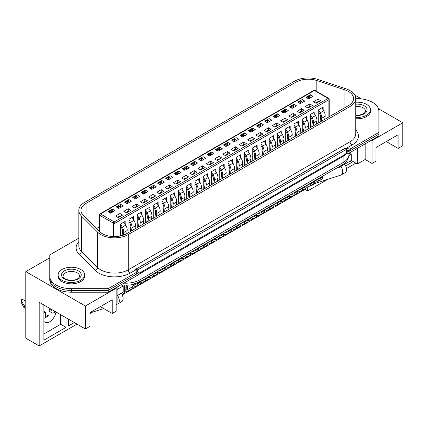 <?xml version="1.0" encoding="UTF-8"?>
<svg xmlns="http://www.w3.org/2000/svg" width="424" height="424" viewBox="0 0 424 424"><rect width="100%" height="100%" fill="white"/><g stroke="black" fill="none" stroke-linecap="round" stroke-linejoin="round"><path stroke-width="0.64" d="M49.756 256.7L49.756 277.964A21.608 12.476 0 0 0 71.359 290.44L108.194 290.44L139.157 272.563L136.507 271.031M346.366 153.361L347.892 153.817L347.892 152.052L346.366 151.167L346.366 153.361L343.504 155.322L139.157 273.22M347.892 152.052L378.86 134.175L378.86 135.94L347.892 153.817M78.822 238.315A1.081 0.625 0 0 0 78.249 238.484L49.756 254.935L49.756 279.729A21.608 12.476 0 0 0 71.359 292.205L108.194 292.205L139.157 274.328L139.157 272.563M49.756 277.964A21.608 12.476 0 0 0 71.359 290.44L108.194 290.44L108.194 292.205M346.366 149.402L344.839 148.522L136.104 269.033L137.63 269.918L346.366 149.402L346.366 151.167M137.63 269.918L137.63 271.683M136.104 269.033L136.104 270.533M43.863 321.191A9.185 5.3 120 0 0 44.997 322.304A9.185 5.3 120 0 0 49.592 321.848A9.185 5.3 120 0 0 55.984 311.979M371.482 140.196L372.055 140.529L372.055 163.463L365.175 159.493L357.347 164.014L351.236 160.484L340.923 166.441A6.694 3.864 -120 0 1 341.357 174.858A6.694 3.864 -120 0 1 340.923 175.054L313.262 184.037M307.692 186.809L307.692 190.917L327.779 179.32M346.477 168.524L355.821 163.134M351.904 160.871L351.904 162.307L345.677 165.901M315.551 183.295L311.513 185.627L311.513 185.044M372.055 140.529L402.8 122.775L378.447 108.714M361.46 98.909L354.75 95.034M386.28 141.574L398.12 148.411L402.8 145.713L402.8 122.775M49.756 257.803L25.811 271.625L25.811 338.225L39.183 345.942L39.183 302.28L85.399 328.96L90.079 326.257L90.079 312.589L112.228 299.8L112.228 313.469L116.144 311.211L116.144 288.278L115.572 287.944M398.12 148.411L398.12 134.742L375.966 147.531L375.966 161.205L372.055 163.463M365.175 159.493L365.175 143.837M357.347 164.014L357.347 148.358M351.236 160.484L351.236 154.309L349.138 153.096L349.132 154.145C348.544 159.286 346.17 162.901 342.004 165A5.401 3.116 -120 0 0 343.122 162.524L343.122 156.35L140.111 273.554A20.527 11.851 180 0 1 139.157 274.074M349.031 155.582L351.236 154.309M340.923 166.441L339.014 167.544L339.014 166.722M338.304 167.13L339.014 167.544M122.038 285.283L123.209 285.962L123.209 292.136L117.098 295.661M117.098 289.486L123.209 285.962M116.144 303.271L117.098 302.72L117.098 287.064M85.399 328.96L85.399 306.027L116.144 288.278M25.811 271.625L85.399 306.027M122.234 294.903L305.02 189.374L307.692 190.917M90.079 313.469L92.109 312.297M39.183 345.942L76.993 324.111M121.301 293.238A6.694 3.864 60 0 1 121.736 301.66L117.914 303.865A6.694 3.864 -120 0 1 117.48 304.056L116.144 304.49M103.684 308.534L90.079 312.954M112.228 313.469L100.387 306.632M74.322 322.569L68.593 325.876L68.593 319.256M66.011 317.772L66.011 327.365L43.863 340.154L43.863 304.978M43.863 333.98L60.669 324.275L66.011 327.365M60.669 324.275L60.669 314.682M349.996 161.205L351.904 162.307M68.593 319.701L68.974 319.479M117.914 303.865A6.694 3.864 -120 0 0 117.48 295.443M344.744 164.236A6.694 3.864 60 0 1 345.178 172.653L341.357 174.858M305.02 188.797L305.02 189.374M50.228 308.656A3.509 2.025 120 0 0 49.014 311.815L49.014 314.682A2.703 1.558 -120 0 1 48.458 315.917L44.827 318.016A2.703 1.558 60 0 1 43.863 318.058M49.073 311.184L52.073 312.917A2.703 1.558 60 0 0 53.424 313.055L55.634 311.778M53.98 310.824L53.98 311.815A2.703 1.558 60 0 1 53.424 313.055M49.746 309.372L52.073 310.713L52.073 309.721M45.389 312.806L43.863 311.926A2.162 1.246 -60 0 1 44.939 311.82A2.162 1.246 -60 0 1 45.389 312.806L45.389 316.776A2.703 1.558 60 0 1 44.827 318.016M21.248 302.153A1.081 0.625 0 0 0 21.2 302.333A1.081 0.625 0 0 0 21.248 302.513L23.919 307.586A1.081 0.625 0 0 0 24.661 308.004L25.811 308.195M25.811 301.289L23.044 299.689A1.081 0.625 0 0 0 21.868 299.551A1.081 0.625 0 0 0 21.2 300.128A1.081 0.625 0 0 0 21.248 300.309L23.919 305.381A1.081 0.625 0 0 0 24.661 305.799L25.811 305.99M355.731 117.411A13.234 7.643 0 0 0 370.486 109.821A13.234 7.643 0 0 0 366.612 104.421A13.234 7.643 0 0 0 355.731 102.232M355.731 118.736A13.234 7.643 0 0 0 370.486 111.146L370.486 109.821M62.005 280.28A13.234 7.643 0 0 0 76.426 281.939A13.234 7.643 0 0 0 84.593 274.879A13.234 7.643 0 0 0 80.719 269.478A13.234 7.643 0 0 0 66.298 267.82A13.234 7.643 0 0 0 58.125 274.879A13.234 7.643 0 0 0 62.005 280.28M58.125 274.879L58.125 276.204A13.234 7.643 0 0 0 62.005 281.605A13.234 7.643 0 0 0 76.426 283.259A13.234 7.643 0 0 0 84.593 276.204L84.593 274.879M110.606 213.187L107.935 211.645L112.365 209.085L115.037 210.633L110.606 213.187M111.984 211.157L112.365 209.085M118.248 217.597L115.572 216.054L120.003 213.495L122.674 215.042L118.248 217.597M120.729 235.914L120.729 223.973L125.16 221.413L125.16 224.243M120.003 213.495L120.003 215.922M118.858 208.428L116.181 206.88L120.612 204.326L123.289 205.868L118.858 208.428M120.236 206.393L120.612 204.326M126.495 212.837L123.824 211.29L128.255 208.735L130.926 210.278L126.495 212.837M128.981 232.352L128.981 219.208L133.412 216.648L133.412 219.478M128.255 208.735L128.255 211.163M127.105 203.663L124.433 202.121L128.864 199.561L131.535 201.103L127.105 203.663M128.483 201.628L128.864 199.561M134.747 208.073L132.071 206.53L136.502 203.971L139.178 205.513L134.747 208.073M137.228 227.587L137.228 214.443L141.658 211.889L141.658 214.719M136.502 203.971L136.502 206.398M135.357 198.898L132.685 197.356L137.116 194.796L139.787 196.339L135.357 198.898M136.735 196.869L137.116 194.796M142.994 203.308L140.323 201.766L144.754 199.206L147.425 200.753L142.994 203.308M145.48 222.823L145.48 209.684L149.911 207.124L149.911 209.954M144.754 199.206L144.754 201.633M143.609 194.134L140.932 192.591L145.363 190.032L148.04 191.579L143.609 194.134M144.987 192.104L145.363 190.032M151.246 198.549L148.575 197.001L153.006 194.446L155.677 195.989L151.246 198.549M153.727 218.063L153.727 204.919L158.157 202.359L158.157 205.19M153.006 194.446L153.006 196.869M151.856 189.374L149.184 187.827L153.615 185.272L156.286 186.814L151.856 189.374M153.234 187.339L153.615 185.272M159.498 193.784L156.822 192.242L161.252 189.682L163.929 191.224L159.498 193.784M161.979 213.299L161.979 200.154L166.409 197.6L166.409 200.425M161.252 189.682L161.252 192.109M160.108 184.61L157.437 183.067L161.867 180.507L164.538 182.05L160.108 184.61M161.486 182.574L161.867 180.507M167.745 189.019L165.074 187.477L169.505 184.917L172.176 186.459L167.745 189.019M170.231 208.534L170.231 195.395L174.662 192.835L174.662 195.665M169.505 184.917L169.505 187.344M168.36 179.845L165.683 178.303L170.114 175.743L172.791 177.29L168.36 179.845M169.733 177.815L170.114 175.743M175.997 184.255L173.321 182.712L177.751 180.152L180.428 181.7L175.997 184.255M178.478 203.774L178.478 190.63L182.908 188.071L182.908 190.901M177.751 180.152L177.751 182.58M176.607 175.086L173.935 173.538L178.366 170.983L181.037 172.526L176.607 175.086M177.985 173.05L178.366 170.983M184.249 179.495L181.573 177.948L186.004 175.393L188.68 176.935L184.249 179.495M186.73 199.01L186.73 185.866L191.16 183.306L191.16 186.136M186.004 175.393L186.004 177.82M184.859 170.321L182.182 168.779L186.613 166.219L189.29 167.761L184.859 170.321M186.237 168.286L186.613 166.219M192.496 174.73L189.825 173.188L194.256 170.628L196.927 172.171L192.496 174.73M194.982 194.245L194.982 181.101L199.413 178.546L199.413 181.377M194.256 170.628L194.256 173.056M193.111 165.556L190.434 164.014L194.865 161.454L197.542 162.996L193.111 165.556M194.483 163.526L194.865 161.454M200.748 169.966L198.072 168.423L202.502 165.864L205.179 167.411L200.748 169.966M203.228 189.48L203.228 176.342L207.659 173.782L207.659 176.612M202.502 165.864L202.502 168.291M201.358 160.791L198.686 159.249L203.117 156.689L205.788 158.237L201.358 160.791M202.736 158.762L203.117 156.689M209 165.206L206.324 163.659L210.755 161.104L213.426 162.646L209 165.206M211.481 184.721L211.481 171.577L215.911 169.017L215.911 171.847M210.755 161.104L210.755 163.526M209.61 156.032L206.933 154.484L211.364 151.93L214.041 153.472L209.61 156.032M210.988 153.997L211.364 151.93M217.247 160.442L214.576 158.899L219.007 156.339L221.678 157.882L217.247 160.442M219.733 179.956L219.733 166.812L224.163 164.258L224.163 167.083M219.007 156.339L219.007 158.767M217.857 151.267L215.185 149.725L219.616 147.165L222.287 148.707L217.857 151.267M219.234 149.232L219.616 147.165M225.499 155.677L222.823 154.135L227.253 151.575L229.93 153.117L225.499 155.677M227.98 175.192L227.98 162.053L232.41 159.493L232.41 162.323M227.253 151.575L227.253 154.002M226.109 146.503L223.437 144.96L227.868 142.4L230.539 143.948L226.109 146.503M227.487 144.473L227.868 142.4M233.746 150.912L231.075 149.37L235.506 146.81L238.177 148.358L233.746 150.912M236.232 170.432L236.232 157.288L240.662 154.728L240.662 157.558M235.506 146.81L235.506 149.237M234.361 141.743L231.684 140.196L236.115 137.641L238.792 139.183L234.361 141.743M235.733 139.708L236.115 137.641M241.998 146.153L239.327 144.605L243.758 142.051L246.429 143.593L241.998 146.153M244.478 165.667L244.478 152.523L248.909 149.964L248.909 152.794M243.758 142.051L243.758 144.478M242.608 136.978L239.936 135.436L244.367 132.876L247.038 134.419L242.608 136.978M243.986 134.943L244.367 132.876M250.25 141.388L247.574 139.846L252.004 137.286L254.681 138.828L250.25 141.388M252.731 160.903L252.731 147.759L257.161 145.204L257.161 148.034M252.004 137.286L252.004 139.713M250.86 132.214L248.188 130.672L252.614 128.112L255.29 129.654L250.86 132.214M252.238 130.184L252.614 128.112M258.497 136.623L255.826 135.081L260.257 132.521L262.928 134.069L258.497 136.623M260.983 156.138L260.983 142.999L265.413 140.439L265.413 143.27M260.257 132.521L260.257 134.949M259.112 127.449L256.435 125.907L260.866 123.347L263.543 124.895L259.112 127.449M260.484 125.419L260.866 123.347M266.749 131.859L264.072 130.316L268.503 127.762L271.18 129.304L266.749 131.859M269.229 151.379L269.229 138.235L273.66 135.675L273.66 138.505M268.503 127.762L268.503 130.184M267.358 122.69L264.687 121.142L269.118 118.588L271.789 120.13L267.358 122.69M268.737 120.655L269.118 118.588M275.001 127.099L272.325 125.557L276.755 122.997L279.432 124.539L275.001 127.099M277.481 146.614L277.481 133.47L281.912 130.915L281.912 133.74M276.755 122.997L276.755 125.425M275.611 117.925L272.934 116.383L277.365 113.823L280.041 115.365L275.611 117.925M276.989 115.89L277.365 113.823M283.248 122.335L280.577 120.792L285.007 118.232L287.679 119.775L283.248 122.335M285.734 141.849L285.734 128.71L290.164 126.151L290.164 128.981M285.007 118.232L285.007 120.66M283.863 113.16L281.186 111.618L285.617 109.058L288.288 110.606L283.863 113.16M285.235 111.13L285.617 109.058M291.5 117.57L288.824 116.028L293.254 113.468L295.931 115.015L291.5 117.57M293.98 137.09L293.98 123.946L298.411 121.386L298.411 124.216M293.254 113.468L293.254 115.895M292.11 108.396L289.438 106.853L293.869 104.299L296.54 105.841L292.11 108.396M293.488 106.366L293.869 104.299M299.747 112.811L297.076 111.263L301.506 108.708L304.178 110.251L299.747 112.811M302.233 132.325L302.233 119.181L306.663 116.621L306.663 119.451M301.506 108.708L301.506 111.136M300.362 103.636L297.685 102.094L302.116 99.534L304.792 101.076L300.362 103.636M301.74 101.601L302.116 99.534M307.999 108.046L305.328 106.504L309.759 103.944L312.43 105.486L307.999 108.046M310.485 127.56L310.485 114.416L314.915 111.862L314.915 114.692M309.759 103.944L309.759 106.371M308.608 98.872L305.937 97.329L310.368 94.769L313.039 96.312L308.608 98.872M309.986 96.842L310.368 94.769M316.251 103.281L313.575 101.739L318.005 99.179L320.682 100.727L316.251 103.281M318.731 122.796L318.731 109.657L323.162 107.097L323.162 109.927M318.005 99.179L318.005 101.606M99.407 226.824L96.449 228.531M307.008 97.944L307.061 97.758A0.811 0.466 -60 0 1 307.596 97.011L308.746 97.674A0.811 0.466 120 0 0 308.206 98.421L308.158 98.612M309.456 96.534L310.368 96.004M298.756 102.709L298.809 102.523A0.811 0.466 -60 0 1 299.349 101.776L300.494 102.438A0.811 0.466 120 0 0 299.954 103.186L299.906 103.371M301.204 101.294L302.116 100.769M292.958 106.058L293.869 105.534M282.257 112.233L282.31 112.047A0.811 0.466 -60 0 1 282.85 111.3L283.995 111.963A0.811 0.466 120 0 0 283.455 112.71L283.407 112.901M284.705 110.823L285.617 110.293M274.005 116.998L274.058 116.812A0.811 0.466 -60 0 1 274.598 116.065L275.743 116.727A0.811 0.466 120 0 0 275.208 117.475L275.155 117.66M276.453 115.582L277.365 115.058M265.758 121.762L265.811 121.577A0.811 0.466 -60 0 1 266.346 120.829L267.491 121.492A0.811 0.466 120 0 0 266.956 122.234L266.903 122.425M268.207 120.347L269.118 119.822M261.104 126.299L260.887 125.737A0.811 0.466 120 0 0 260.755 125.573L259.61 124.91A0.811 0.466 -60 0 0 259.207 124.953L258.099 125.594A0.811 0.466 -60 0 0 257.559 126.336L257.511 126.522M259.954 125.112L260.866 124.582M249.254 131.286L249.307 131.101A0.811 0.466 -60 0 1 249.847 130.353L250.992 131.016A0.811 0.466 120 0 0 250.457 131.763L250.404 131.954M251.702 129.877L252.614 129.347M241.007 136.051L241.06 135.866A0.811 0.466 -60 0 1 241.595 135.118L242.745 135.781A0.811 0.466 120 0 0 242.205 136.528L242.152 136.714M243.456 134.636L244.367 134.111M232.755 140.816L232.808 140.63A0.811 0.466 -60 0 1 233.348 139.883L234.493 140.545A0.811 0.466 120 0 0 233.953 141.287L233.905 141.478M235.203 139.401L236.115 138.876M226.951 144.165L227.868 143.635M216.256 150.34L216.309 150.154A0.811 0.466 -60 0 1 216.844 149.407L217.994 150.07A0.811 0.466 120 0 0 217.454 150.817L217.406 151.002M218.704 148.925L219.616 148.4M208.004 155.105L208.057 154.919A0.811 0.466 -60 0 1 208.597 154.172L209.742 154.834A0.811 0.466 120 0 0 209.202 155.576L209.154 155.767M210.452 153.689L211.364 153.165M199.752 159.869L199.81 159.678A0.811 0.466 -60 0 1 200.345 158.936L201.49 159.594A0.811 0.466 120 0 0 200.955 160.341L200.902 160.532M202.206 158.454L203.117 157.924M193.953 163.219L194.865 162.689M183.253 169.393L183.306 169.208A0.811 0.466 -60 0 1 183.846 168.461L184.991 169.123A0.811 0.466 120 0 0 184.456 169.87L184.403 170.056M185.701 167.978L186.613 167.453M175.006 174.158L175.059 173.972A0.811 0.466 -60 0 1 175.594 173.225L176.739 173.888A0.811 0.466 120 0 0 176.204 174.63L176.151 174.821M177.455 172.743L178.366 172.218M166.754 178.917L166.807 178.732A0.811 0.466 -60 0 1 167.347 177.985L168.492 178.647A0.811 0.466 120 0 0 167.952 179.394L167.904 179.585M169.203 177.508L170.114 176.978M160.95 182.267L161.867 181.742M150.255 188.447L150.308 188.261A0.811 0.466 -60 0 1 150.843 187.514L151.993 188.177A0.811 0.466 120 0 0 151.453 188.924L151.405 189.109M152.704 187.032L153.615 186.507M142.003 193.212L142.056 193.021A0.811 0.466 -60 0 1 142.597 192.279L143.741 192.936A0.811 0.466 120 0 0 143.201 193.683L143.153 193.874M144.452 191.796L145.363 191.266M133.751 197.971L133.809 197.785A0.811 0.466 -60 0 1 134.344 197.038L135.489 197.701A0.811 0.466 120 0 0 134.954 198.448L134.901 198.639M136.199 196.561L137.116 196.031M125.504 202.736L125.557 202.55A0.811 0.466 -60 0 1 126.092 201.803L127.242 202.465A0.811 0.466 120 0 0 126.702 203.213L126.654 203.398M127.953 201.321L128.864 200.796M117.252 207.5L117.305 207.315A0.811 0.466 -60 0 1 117.846 206.568L118.99 207.23A0.811 0.466 120 0 0 118.45 207.972L118.402 208.163M119.701 206.085L120.612 205.561M109.005 212.26L109.058 212.074A0.811 0.466 -60 0 1 109.593 211.327L110.738 211.989A0.811 0.466 120 0 0 110.203 212.737L110.15 212.928M111.454 210.85L112.365 210.32M348.507 105.608A17.283 9.98 0 0 0 353.568 98.553A17.283 9.98 0 0 0 348.507 91.494A17.283 9.98 0 0 0 344.924 89.909L316.834 80.544A17.283 9.98 0 0 0 295.973 82.134L86.046 203.334A17.283 9.98 0 0 0 80.979 210.389A17.283 9.98 0 0 0 83.295 215.381L99.513 231.594A17.283 9.98 0 0 0 126.707 233.661L348.507 105.608M350.033 90.614A19.446 11.225 0 0 0 346.005 88.828L317.915 79.468A19.446 11.225 0 0 0 294.442 81.249L84.514 202.449A19.446 11.225 0 0 0 78.822 210.389A19.446 11.225 0 0 0 81.424 216.002L97.642 232.22A19.446 11.225 0 0 0 128.233 234.546L350.033 106.493A19.446 11.225 0 0 0 355.731 98.553A19.446 11.225 0 0 0 350.033 90.614M97.642 232.22L97.642 267.502A19.446 11.225 0 0 0 128.233 269.828L350.033 141.775A2.703 1.558 -120 0 0 351.941 145.082L346.445 148.257L349.143 148.983A1.081 0.625 0 0 0 350.367 148.861L378.86 132.41L378.86 111.146A21.608 12.476 0 0 0 372.532 102.322A21.608 12.476 0 0 0 357.252 98.67L355.731 98.67M49.756 276.204A21.608 12.476 0 0 0 71.359 288.675L108.194 288.675L108.194 290.44L136.687 273.989A1.081 0.625 0 0 0 137.005 273.549L137.005 271.784A1.081 0.625 0 0 0 136.904 271.519L135.643 269.961L130.142 273.136A22.149 12.784 180 0 1 95.305 270.491L79.087 254.273A22.149 12.784 180 0 1 78.822 241.76M346.35 149.995L349.143 150.748A1.081 0.625 0 0 0 350.367 150.626L378.86 134.175L378.86 132.41M346.445 148.257L345.125 148.252L135.812 269.102L135.643 269.961M135.5 269.606L135.601 269.903M108.194 288.675L136.687 272.224A1.081 0.625 0 0 0 137.005 271.784M318.7 101.866L318.276 101.628A0.811 0.466 -60 0 0 317.873 101.665L316.765 102.306L317.353 102.645M319.982 122.075L320.571 117.411A4.86 2.809 -120 0 0 319.495 113.335L318.731 112.079M316.177 103.239L316.224 103.053A0.811 0.466 -60 0 1 316.765 102.306M318.731 110.282L320.274 112.811A6.482 3.742 60 0 1 321.71 118.243L321.323 121.301M324.757 119.319L325.144 116.261A6.482 3.742 -120 0 0 323.708 110.828L321.89 107.834M318.848 178.366L318.848 179.167A4.86 2.809 60 0 1 317.841 181.393A4.86 2.809 60 0 1 317.528 181.536L314.327 182.574M317.841 181.393L321.657 179.188A4.86 2.809 -120 0 0 322.664 176.962L322.664 176.161M314.656 180.788L316.818 180.083A3.244 1.871 -120 0 0 317.03 179.988A3.244 1.871 -120 0 0 317.645 179.061M310.606 97.721L310.389 97.16A0.811 0.466 120 0 0 310.257 96.995A0.811 0.466 120 0 0 309.854 97.032L308.746 97.674M310.257 96.995L309.112 96.333A0.811 0.466 -60 0 0 308.704 96.375L307.596 97.011M302.354 102.481L302.142 101.924A0.811 0.466 120 0 0 302.005 101.76A0.811 0.466 120 0 0 301.602 101.797L300.494 102.438M302.005 101.76L300.86 101.098A0.811 0.466 -60 0 0 300.457 101.135L299.349 101.776M294.108 107.246L293.89 106.684A0.811 0.466 120 0 0 293.758 106.519A0.811 0.466 120 0 0 293.35 106.562L292.242 107.203A0.811 0.466 120 0 0 291.707 107.945L291.654 108.136M293.758 106.519L292.613 105.862A0.811 0.466 -60 0 0 292.205 105.899L291.097 106.541L292.242 107.203M290.509 107.473L290.562 107.288A0.811 0.466 -60 0 1 291.097 106.541M285.856 112.01L285.638 111.448A0.811 0.466 120 0 0 285.506 111.284A0.811 0.466 120 0 0 285.103 111.327L283.995 111.963M285.506 111.284L284.361 110.622A0.811 0.466 -60 0 0 283.958 110.664L282.85 111.3M277.603 116.775L277.391 116.213A0.811 0.466 120 0 0 277.259 116.049A0.811 0.466 120 0 0 276.851 116.086L275.743 116.727M277.259 116.049L276.109 115.386A0.811 0.466 -60 0 0 275.706 115.429L274.598 116.065M269.357 121.534L269.139 120.978A0.811 0.466 120 0 0 269.007 120.808A0.811 0.466 120 0 0 268.599 120.851L267.491 121.492M269.007 120.808L267.862 120.151A0.811 0.466 -60 0 0 267.454 120.188L266.346 120.829M260.755 125.573A0.811 0.466 120 0 0 260.352 125.615L259.244 126.251A0.811 0.466 120 0 0 258.704 126.999L258.656 127.189M310.447 106.631L310.029 106.387A0.811 0.466 -60 0 0 309.621 106.429L308.513 107.071L309.101 107.41M311.73 126.84L312.324 122.17A4.86 2.809 -120 0 0 311.248 118.1L310.485 116.844M307.925 108.003L307.978 107.813A0.811 0.466 -60 0 1 308.513 107.071M310.485 115.042L312.022 117.575A6.482 3.742 60 0 1 313.458 123.008L313.071 126.066M316.511 124.084L316.898 121.02A6.482 3.742 -120 0 0 315.461 115.588L313.638 112.599M310.596 183.131L310.596 183.931A4.86 2.809 60 0 1 309.589 186.157A4.86 2.809 60 0 1 309.276 186.295L306.075 187.334M309.589 186.157L313.41 183.952A4.86 2.809 -120 0 0 314.417 181.726L314.417 180.926M306.404 185.548L308.571 184.848A3.244 1.871 -120 0 0 308.778 184.753A3.244 1.871 -120 0 0 309.393 183.825M302.201 111.395L301.777 111.152A0.811 0.466 -60 0 0 301.374 111.194L300.266 111.83L300.855 112.169M303.483 131.604L304.072 126.935A4.86 2.809 -120 0 0 302.996 122.859L302.233 121.609M299.678 112.768L299.726 112.577A0.811 0.466 -60 0 1 300.266 111.83M302.233 119.807L303.775 122.335A6.482 3.742 60 0 1 305.206 127.772L304.819 130.831M308.259 128.843L308.646 125.785A6.482 3.742 -120 0 0 307.209 120.352L305.386 117.358M302.349 187.89L302.349 188.696A4.86 2.809 60 0 1 301.342 190.922A4.86 2.809 60 0 1 301.024 191.06L297.828 192.099M301.342 190.922L305.158 188.717A4.86 2.809 -120 0 0 306.165 186.491L306.165 185.686M298.151 190.312L300.319 189.608A3.244 1.871 -120 0 0 300.531 189.517A3.244 1.871 -120 0 0 301.146 188.585M293.949 116.16L293.53 115.916A0.811 0.466 -60 0 0 293.122 115.953L292.014 116.595L292.602 116.934M295.231 136.364L295.82 131.7A4.86 2.809 -120 0 0 294.744 127.624L293.98 126.368M291.426 117.528L291.479 117.342A0.811 0.466 -60 0 1 292.014 116.595M293.98 124.571L295.523 127.099A6.482 3.742 60 0 1 296.959 132.532L296.572 135.595M300.007 133.608L300.393 130.55A6.482 3.742 -120 0 0 298.962 125.117L297.139 122.123M294.097 192.655L294.097 193.455A4.86 2.809 60 0 1 293.09 195.681A4.86 2.809 60 0 1 292.777 195.824L289.576 196.863M293.09 195.681L296.911 193.477A4.86 2.809 -120 0 0 297.918 191.251L297.918 190.45M289.905 195.077L292.072 194.372A3.244 1.871 -120 0 0 292.279 194.282A3.244 1.871 -120 0 0 292.894 193.349M285.697 120.92L285.278 120.681A0.811 0.466 -60 0 0 284.87 120.718L283.767 121.359L284.35 121.699M286.984 141.128L287.573 136.464A4.86 2.809 -120 0 0 286.497 132.389L285.734 131.133M283.174 122.292L283.227 122.107A0.811 0.466 -60 0 1 283.767 121.359M285.734 129.336L287.271 131.864A6.482 3.742 60 0 1 288.707 137.297L288.32 140.355M291.76 138.372L292.147 135.314A6.482 3.742 -120 0 0 290.71 129.877L288.887 126.887M285.845 197.42L285.845 198.22A4.86 2.809 60 0 1 284.838 200.446A4.86 2.809 60 0 1 284.525 200.584L281.329 201.623M284.838 200.446L288.659 198.241A4.86 2.809 -120 0 0 289.666 196.015L289.666 195.215M281.653 199.842L283.82 199.137A3.244 1.871 -120 0 0 284.027 199.042A3.244 1.871 -120 0 0 284.642 198.114M277.45 125.684L277.026 125.44A0.811 0.466 -60 0 0 276.623 125.483L275.515 126.119L276.104 126.463M278.732 145.893L279.321 141.224A4.86 2.809 -120 0 0 278.245 137.153L277.481 135.897M274.927 127.057L274.975 126.866A0.811 0.466 -60 0 1 275.515 126.119M277.481 134.095L279.024 136.629A6.482 3.742 60 0 1 280.455 142.061L280.068 145.119M283.508 143.137L283.894 140.074A6.482 3.742 -120 0 0 282.458 134.641L280.635 131.647M277.598 202.184L277.598 202.985A4.86 2.809 60 0 1 276.591 205.211A4.86 2.809 60 0 1 276.273 205.349L273.077 206.387M276.591 205.211L280.407 203.006A4.86 2.809 -120 0 0 281.414 200.78L281.414 199.974M273.401 204.601L275.568 203.902A3.244 1.871 -120 0 0 275.78 203.806A3.244 1.871 -120 0 0 276.395 202.879M269.198 130.449L268.779 130.205A0.811 0.466 -60 0 0 268.371 130.248L267.263 130.883L267.851 131.223M270.48 150.658L271.074 145.988A4.86 2.809 -120 0 0 269.998 141.913L269.229 140.662M266.675 131.822L266.728 131.631A0.811 0.466 -60 0 1 267.263 130.883M269.229 138.86L270.772 141.388A6.482 3.742 60 0 1 272.208 146.821L271.821 149.884M275.256 147.897L275.642 144.838A6.482 3.742 -120 0 0 274.211 139.406L272.388 136.411M269.346 206.944L269.346 207.749A4.86 2.809 60 0 1 268.339 209.97A4.86 2.809 60 0 1 268.026 210.113L264.825 211.152M268.339 209.97L272.16 207.765A4.86 2.809 -120 0 0 273.167 205.539L273.167 204.739M265.154 209.366L267.321 208.661A3.244 1.871 -120 0 0 267.528 208.571A3.244 1.871 -120 0 0 268.143 207.638M252.858 131.064L252.64 130.502A0.811 0.466 120 0 0 252.508 130.338A0.811 0.466 120 0 0 252.1 130.375L250.992 131.016M252.508 130.338L251.358 129.675A0.811 0.466 -60 0 0 250.955 129.718L249.847 130.353M244.606 135.823L244.388 135.267A0.811 0.466 120 0 0 244.256 135.102A0.811 0.466 120 0 0 243.853 135.139L242.745 135.781M244.256 135.102L243.111 134.44A0.811 0.466 -60 0 0 242.703 134.477L241.595 135.118M236.353 140.588L236.142 140.026A0.811 0.466 120 0 0 236.004 139.862A0.811 0.466 120 0 0 235.601 139.904L234.493 140.545M236.004 139.862L234.859 139.204A0.811 0.466 -60 0 0 234.456 139.242L233.348 139.883M228.107 145.353L227.889 144.791A0.811 0.466 120 0 0 227.757 144.626A0.811 0.466 120 0 0 227.349 144.669L226.241 145.305A0.811 0.466 120 0 0 225.706 146.052L225.653 146.243M227.757 144.626L226.612 143.964A0.811 0.466 -60 0 0 226.204 144.006L225.096 144.642L226.241 145.305M224.508 145.58L224.561 145.39A0.811 0.466 -60 0 1 225.096 144.642M219.855 150.117L219.637 149.555A0.811 0.466 120 0 0 219.505 149.391A0.811 0.466 120 0 0 219.102 149.428L217.994 150.07M219.505 149.391L218.36 148.729A0.811 0.466 -60 0 0 217.952 148.771L216.844 149.407M211.603 154.877L211.391 154.32A0.811 0.466 120 0 0 211.253 154.151A0.811 0.466 120 0 0 210.85 154.193L209.742 154.834M211.253 154.151L210.108 153.493A0.811 0.466 -60 0 0 209.705 153.53L208.597 154.172M203.356 159.641L203.138 159.079A0.811 0.466 120 0 0 203.006 158.915A0.811 0.466 120 0 0 202.598 158.958L201.49 159.594M203.006 158.915L201.861 158.253A0.811 0.466 -60 0 0 201.453 158.295L200.345 158.936M195.104 164.406L194.886 163.844A0.811 0.466 120 0 0 194.754 163.68A0.811 0.466 120 0 0 194.351 163.717L193.243 164.358A0.811 0.466 120 0 0 192.703 165.106L192.655 165.296M194.754 163.68L193.609 163.017A0.811 0.466 -60 0 0 193.206 163.06L192.099 163.696L193.243 164.358M191.505 164.634L191.558 164.443A0.811 0.466 -60 0 1 192.099 163.696M186.852 169.165L186.639 168.609A0.811 0.466 120 0 0 186.507 168.445A0.811 0.466 120 0 0 186.099 168.482L184.991 169.123M186.507 168.445L185.357 167.782A0.811 0.466 -60 0 0 184.954 167.819L183.846 168.461M178.605 173.93L178.387 173.368A0.811 0.466 120 0 0 178.255 173.204A0.811 0.466 120 0 0 177.847 173.246L176.739 173.888M178.255 173.204L177.11 172.547A0.811 0.466 -60 0 0 176.702 172.584L175.594 173.225M170.353 178.695L170.135 178.133A0.811 0.466 120 0 0 170.003 177.969A0.811 0.466 120 0 0 169.6 178.011L168.492 178.647M170.003 177.969L168.858 177.306A0.811 0.466 -60 0 0 168.455 177.349L167.347 177.985M162.106 183.459L161.888 182.898A0.811 0.466 120 0 0 161.756 182.733A0.811 0.466 120 0 0 161.348 182.771L160.24 183.412A0.811 0.466 120 0 0 159.705 184.159L159.652 184.345M161.756 182.733L160.606 182.071A0.811 0.466 -60 0 0 160.203 182.113L159.095 182.749L160.24 183.412M158.507 183.687L158.555 183.497A0.811 0.466 -60 0 1 159.095 182.749M153.854 188.219L153.636 187.662A0.811 0.466 120 0 0 153.504 187.493A0.811 0.466 120 0 0 153.101 187.535L151.993 188.177M153.504 187.493L152.359 186.836A0.811 0.466 -60 0 0 151.951 186.873L150.843 187.514M145.602 192.984L145.39 192.422A0.811 0.466 120 0 0 145.252 192.258A0.811 0.466 120 0 0 144.849 192.3L143.741 192.936M145.252 192.258L144.107 191.595A0.811 0.466 -60 0 0 143.704 191.637L142.597 192.279M137.355 197.748L137.138 197.187A0.811 0.466 120 0 0 137.005 197.022A0.811 0.466 120 0 0 136.597 197.059L135.489 197.701M137.005 197.022L135.86 196.36A0.811 0.466 -60 0 0 135.452 196.402L134.344 197.038M129.103 202.508L128.885 201.951A0.811 0.466 120 0 0 128.753 201.787A0.811 0.466 120 0 0 128.35 201.824L127.242 202.465M128.753 201.787L127.608 201.124A0.811 0.466 -60 0 0 127.2 201.162L126.092 201.803M120.851 207.272L120.639 206.711A0.811 0.466 120 0 0 120.501 206.546A0.811 0.466 120 0 0 120.098 206.589L118.99 207.23M120.501 206.546L119.356 205.889A0.811 0.466 -60 0 0 118.953 205.926L117.846 206.568M112.604 212.037L112.387 211.475A0.811 0.466 120 0 0 112.254 211.311A0.811 0.466 120 0 0 111.846 211.353L110.738 211.989M112.254 211.311L111.109 210.649A0.811 0.466 -60 0 0 110.701 210.691L109.593 211.327M260.946 135.208L260.527 134.97A0.811 0.466 -60 0 0 260.124 135.007L259.016 135.648L259.605 135.987M262.233 155.417L262.822 150.753A4.86 2.809 -120 0 0 261.746 146.678L260.983 145.421M258.428 136.581L258.476 136.396A0.811 0.466 -60 0 1 259.016 135.648M260.983 143.625L262.52 146.153A6.482 3.742 60 0 1 263.956 151.585L263.569 154.643M267.009 152.661L267.396 149.603A6.482 3.742 -120 0 0 265.959 144.171L264.136 141.176M261.094 211.709L261.094 212.509A4.86 2.809 60 0 1 260.087 214.735A4.86 2.809 60 0 1 259.774 214.878L256.578 215.917M260.087 214.735L263.908 212.53A4.86 2.809 -120 0 0 264.915 210.304L264.915 209.504M256.902 214.131L259.069 213.426A3.244 1.871 -120 0 0 259.281 213.33A3.244 1.871 -120 0 0 259.891 212.403M252.699 139.973L252.275 139.729A0.811 0.466 -60 0 0 251.872 139.772L250.764 140.413L251.353 140.752M253.981 160.182L254.57 155.513A4.86 2.809 -120 0 0 253.494 151.442L252.731 150.186M250.176 141.346L250.224 141.155A0.811 0.466 -60 0 1 250.764 140.413M252.731 148.384L254.273 150.918A6.482 3.742 60 0 1 255.709 156.35L255.322 159.408M258.757 157.426L259.144 154.363A6.482 3.742 -120 0 0 257.707 148.93L255.889 145.941M252.847 216.473L252.847 217.274A4.86 2.809 60 0 1 251.84 219.5A4.86 2.809 60 0 1 251.522 219.637L248.326 220.676M251.84 219.5L255.656 217.295A4.86 2.809 -120 0 0 256.663 215.069L256.663 214.268M248.655 218.89L250.817 218.19A3.244 1.871 -120 0 0 251.029 218.095A3.244 1.871 -120 0 0 251.644 217.168M244.447 144.738L244.028 144.494A0.811 0.466 -60 0 0 243.62 144.536L242.512 145.172L243.1 145.512M245.729 164.947L246.323 160.277A4.86 2.809 -120 0 0 245.247 156.202L244.478 154.951M241.924 146.11L241.977 145.92A0.811 0.466 -60 0 1 242.512 145.172M244.478 153.149L246.021 155.677A6.482 3.742 60 0 1 247.457 161.115L247.07 164.173M250.51 162.185L250.891 159.127A6.482 3.742 -120 0 0 249.46 153.695L247.637 150.7M244.595 221.233L244.595 222.038A4.86 2.809 60 0 1 243.588 224.264A4.86 2.809 60 0 1 243.275 224.402L240.074 225.441M243.588 224.264L247.409 222.059A4.86 2.809 -120 0 0 248.416 219.833L248.416 219.028M240.403 223.655L242.57 222.95A3.244 1.871 -120 0 0 242.777 222.86A3.244 1.871 -120 0 0 243.392 221.927M236.195 149.502L235.776 149.259A0.811 0.466 -60 0 0 235.373 149.296L234.265 149.937L234.854 150.276M237.482 169.706L238.071 165.042A4.86 2.809 -120 0 0 236.995 160.966L236.232 159.71M233.677 150.87L233.725 150.684A0.811 0.466 -60 0 1 234.265 149.937M236.232 157.913L237.774 160.442A6.482 3.742 60 0 1 239.205 165.874L238.818 168.938M242.258 166.95L242.645 163.892A6.482 3.742 -120 0 0 241.208 158.459L239.385 155.465M236.343 225.997L236.343 226.798A4.86 2.809 60 0 1 235.336 229.024A4.86 2.809 60 0 1 235.023 229.167L231.827 230.206M235.336 229.024L239.157 226.819A4.86 2.809 -120 0 0 240.164 224.593L240.164 223.793M232.151 228.419L234.318 227.714A3.244 1.871 -120 0 0 234.53 227.624A3.244 1.871 -120 0 0 235.14 226.692M227.948 154.262L227.524 154.023A0.811 0.466 -60 0 0 227.121 154.06L226.013 154.702L226.602 155.041M229.23 174.471L229.819 169.807A4.86 2.809 -120 0 0 228.743 165.731L227.98 164.475M225.425 155.635L225.473 155.449A0.811 0.466 -60 0 1 226.013 154.702M227.98 162.678L229.522 165.206A6.482 3.742 60 0 1 230.958 170.639L230.571 173.697M234.006 171.715L234.393 168.657A6.482 3.742 -120 0 0 232.956 163.219L231.138 160.23M228.096 230.762L228.096 231.562A4.86 2.809 60 0 1 227.089 233.788A4.86 2.809 60 0 1 226.776 233.926L223.575 234.965M227.089 233.788L230.91 231.584A4.86 2.809 -120 0 0 231.912 229.358L231.912 228.557M223.904 233.184L226.066 232.479A3.244 1.871 -120 0 0 226.278 232.384A3.244 1.871 -120 0 0 226.893 231.456M219.696 159.027L219.277 158.783A0.811 0.466 -60 0 0 218.869 158.825L217.761 159.461L218.349 159.806M220.978 179.235L221.572 174.566A4.86 2.809 -120 0 0 220.496 170.496L219.733 169.24M217.173 160.399L217.226 160.208A0.811 0.466 -60 0 1 217.761 159.461M219.733 167.438L221.27 169.971A6.482 3.742 60 0 1 222.706 175.404L222.319 178.462M225.759 176.479L226.146 173.416A6.482 3.742 -120 0 0 224.709 167.983L222.886 164.989M219.844 235.527L219.844 236.327A4.86 2.809 60 0 1 218.837 238.553A4.86 2.809 60 0 1 218.524 238.691L215.323 239.73M218.837 238.553L222.658 236.348A4.86 2.809 -120 0 0 223.665 234.122L223.665 233.317M215.652 237.944L217.819 237.244A3.244 1.871 -120 0 0 218.026 237.149A3.244 1.871 -120 0 0 218.641 236.221M211.449 163.791L211.025 163.547A0.811 0.466 -60 0 0 210.622 163.59L209.514 164.226L210.103 164.565M212.731 184L213.32 179.331A4.86 2.809 -120 0 0 212.244 175.255L211.481 174.004M208.926 165.164L208.974 164.973A0.811 0.466 -60 0 1 209.514 164.226M211.481 172.202L213.023 174.73A6.482 3.742 60 0 1 214.454 180.163L214.067 183.226M217.507 181.239L217.894 178.181A6.482 3.742 -120 0 0 216.457 172.748L214.634 169.754M211.597 240.286L211.597 241.092A4.86 2.809 60 0 1 210.59 243.312A4.86 2.809 60 0 1 210.272 243.456L207.076 244.494M210.59 243.312L214.406 241.108A4.86 2.809 -120 0 0 215.413 238.882L215.413 238.081M207.4 242.708L209.567 242.003A3.244 1.871 -120 0 0 209.779 241.913A3.244 1.871 -120 0 0 210.394 240.98M203.197 168.551L202.778 168.312A0.811 0.466 -60 0 0 202.37 168.349L201.262 168.991L201.851 169.33M204.479 188.76L205.073 184.096A4.86 2.809 -120 0 0 203.992 180.02L203.228 178.764M200.674 169.923L200.727 169.738A0.811 0.466 -60 0 1 201.262 168.991M203.228 176.967L204.771 179.495A6.482 3.742 60 0 1 206.207 184.928L205.82 187.986M209.255 186.004L209.642 182.945A6.482 3.742 -120 0 0 208.211 177.513L206.387 174.518M203.345 245.051L203.345 245.851A4.86 2.809 60 0 1 202.338 248.077A4.86 2.809 60 0 1 202.025 248.22L198.824 249.259M202.338 248.077L206.159 245.872A4.86 2.809 -120 0 0 207.166 243.646L207.166 242.846M199.153 247.473L201.321 246.768A3.244 1.871 -120 0 0 201.527 246.673A3.244 1.871 -120 0 0 202.142 245.745M194.945 173.315L194.526 173.072A0.811 0.466 -60 0 0 194.123 173.114L193.015 173.755L193.604 174.094M196.233 193.524L196.821 188.86A4.86 2.809 -120 0 0 195.745 184.785L194.982 183.528M192.422 174.688L192.475 174.497A0.811 0.466 -60 0 1 193.015 173.755M194.982 181.726L196.519 184.26A6.482 3.742 60 0 1 197.955 189.692L197.568 192.75M201.008 190.768L201.395 187.705A6.482 3.742 -120 0 0 199.958 182.272L198.135 179.283M195.093 249.816L195.093 250.616A4.86 2.809 60 0 1 194.086 252.842A4.86 2.809 60 0 1 193.773 252.98L190.577 254.018M194.086 252.842L197.907 250.637A4.86 2.809 -120 0 0 198.914 248.411L198.914 247.611M190.901 252.232L193.068 251.533A3.244 1.871 -120 0 0 193.275 251.437A3.244 1.871 -120 0 0 193.89 250.51M186.698 178.08L186.274 177.836A0.811 0.466 -60 0 0 185.871 177.879L184.763 178.515L185.352 178.854M187.98 198.289L188.569 193.62A4.86 2.809 -120 0 0 187.493 189.544L186.73 188.293M184.175 179.453L184.223 179.262A0.811 0.466 -60 0 1 184.763 178.515M186.73 186.491L188.272 189.019A6.482 3.742 60 0 1 189.703 194.457L189.316 197.515M192.756 195.528L193.143 192.47A6.482 3.742 -120 0 0 191.706 187.037L189.883 184.043M186.846 254.575L186.846 255.381A4.86 2.809 60 0 1 185.839 257.607A4.86 2.809 60 0 1 185.521 257.744L182.325 258.783M185.839 257.607L189.655 255.402A4.86 2.809 -120 0 0 190.662 253.176L190.662 252.37M182.649 256.997L184.816 256.292A3.244 1.871 -120 0 0 185.028 256.202A3.244 1.871 -120 0 0 185.643 255.269M178.446 182.845L178.027 182.601A0.811 0.466 -60 0 0 177.619 182.638L176.511 183.279L177.1 183.619M179.728 203.048L180.322 198.384A4.86 2.809 -120 0 0 179.246 194.309L178.478 193.053M175.923 184.212L175.976 184.027A0.811 0.466 -60 0 1 176.511 183.279M178.478 191.256L180.02 193.784A6.482 3.742 60 0 1 181.456 199.216L181.069 202.28M184.504 200.292L184.891 197.234A6.482 3.742 -120 0 0 183.459 191.802L181.636 188.807M178.594 259.34L178.594 260.14A4.86 2.809 60 0 1 177.587 262.366A4.86 2.809 60 0 1 177.274 262.509L174.073 263.548M177.587 262.366L181.408 260.161A4.86 2.809 -120 0 0 182.415 257.935L182.415 257.135M174.402 261.762L176.57 261.057A3.244 1.871 -120 0 0 176.776 260.967A3.244 1.871 -120 0 0 177.391 260.034M170.194 187.604L169.775 187.366A0.811 0.466 -60 0 0 169.372 187.403L168.264 188.044L168.853 188.383M171.482 207.813L172.07 203.149A4.86 2.809 -120 0 0 170.994 199.073L170.231 197.817M167.676 188.977L167.724 188.791A0.811 0.466 -60 0 1 168.264 188.044M170.231 196.021L171.768 198.549A6.482 3.742 60 0 1 173.204 203.981L172.817 207.039M176.257 205.057L176.644 201.999A6.482 3.742 -120 0 0 175.207 196.561L173.384 193.572M170.342 264.104L170.342 264.905A4.86 2.809 60 0 1 169.335 267.131A4.86 2.809 60 0 1 169.022 267.268L165.826 268.307M169.335 267.131L173.156 264.926A4.86 2.809 -120 0 0 174.163 262.7L174.163 261.899M166.15 266.526L168.317 265.822A3.244 1.871 -120 0 0 168.529 265.726A3.244 1.871 -120 0 0 169.139 264.799M161.947 192.369L161.523 192.125A0.811 0.466 -60 0 0 161.12 192.167L160.012 192.803L160.601 193.148M163.229 212.578L163.818 207.908A4.86 2.809 -120 0 0 162.742 203.838L161.979 202.582M159.424 193.742L159.472 193.551A0.811 0.466 -60 0 1 160.012 192.803M161.979 200.78L163.521 203.313A6.482 3.742 60 0 1 164.957 208.746L164.57 211.804M168.005 209.822L168.392 206.758A6.482 3.742 -120 0 0 166.955 201.326L165.137 198.331M162.095 268.869L162.095 269.669A4.86 2.809 60 0 1 161.088 271.895A4.86 2.809 60 0 1 160.77 272.033L157.574 273.072M161.088 271.895L164.904 269.691A4.86 2.809 -120 0 0 165.911 267.464L165.911 266.659M157.903 271.286L160.065 270.586A3.244 1.871 -120 0 0 160.277 270.491A3.244 1.871 -120 0 0 160.892 269.563M153.695 197.133L153.276 196.89A0.811 0.466 -60 0 0 152.868 196.932L151.76 197.568L152.349 197.907M154.977 217.342L155.571 212.673A4.86 2.809 -120 0 0 154.495 208.597L153.727 207.347M151.172 198.506L151.225 198.315A0.811 0.466 -60 0 1 151.76 197.568M153.727 205.545L155.269 208.073A6.482 3.742 60 0 1 156.705 213.505L156.318 216.569M159.758 214.581L160.145 211.523A6.482 3.742 -120 0 0 158.709 206.091L156.885 203.096M153.843 273.628L153.843 274.434A4.86 2.809 60 0 1 152.836 276.655A4.86 2.809 60 0 1 152.523 276.798L149.322 277.837M152.836 276.655L156.657 274.45A4.86 2.809 -120 0 0 157.664 272.224L157.664 271.424M149.651 276.05L151.819 275.346A3.244 1.871 -120 0 0 152.025 275.256A3.244 1.871 -120 0 0 152.64 274.323M145.443 201.893L145.024 201.654A0.811 0.466 -60 0 0 144.621 201.692L143.513 202.333L144.102 202.672M146.731 222.102L147.319 217.438A4.86 2.809 -120 0 0 146.243 213.362L145.48 212.106M142.925 203.266L142.973 203.08A0.811 0.466 -60 0 1 143.513 202.333M145.48 210.309L147.022 212.837A6.482 3.742 60 0 1 148.453 218.27L148.066 221.328M151.506 219.346L151.893 216.288A6.482 3.742 -120 0 0 150.456 210.855L148.633 207.861M145.591 278.393L145.591 279.193A4.86 2.809 60 0 1 144.589 281.419A4.86 2.809 60 0 1 144.271 281.562L141.075 282.601M144.589 281.419L148.405 279.215A4.86 2.809 -120 0 0 149.412 276.989L149.412 276.188M124.661 286.253L127.136 285.447M141.399 280.815L143.566 280.11A3.244 1.871 -120 0 0 143.778 280.015A3.244 1.871 -120 0 0 144.393 279.087M137.196 206.658L136.777 206.414A0.811 0.466 -60 0 0 136.369 206.456L135.261 207.097L135.85 207.437M138.478 226.867L139.067 222.203A4.86 2.809 -120 0 0 137.991 218.127L137.228 216.871M134.673 208.03L134.721 207.839A0.811 0.466 -60 0 1 135.261 207.097M137.228 215.069L138.77 217.602A6.482 3.742 60 0 1 140.206 223.035L139.819 226.093M143.254 224.111L143.641 221.047A6.482 3.742 -120 0 0 142.21 215.615L140.386 212.625M137.344 283.057L137.344 283.958A4.86 2.809 60 0 1 136.337 286.184A4.86 2.809 60 0 1 136.024 286.322L132.823 287.361M136.337 286.184L140.159 283.979A4.86 2.809 -120 0 0 141.166 281.753L141.166 280.953M124.661 288.336L127.947 287.265M132.913 285.654L135.314 284.875A3.244 1.871 -120 0 0 135.526 284.78A3.244 1.871 -120 0 0 136.184 283.555M136.178 283.63L132.913 284.69M127.947 286.301L124.661 287.371M128.944 211.422L128.525 211.179A0.811 0.466 -60 0 0 128.117 211.221L127.009 211.857L127.598 212.196M130.226 231.631L130.82 226.962A4.86 2.809 -120 0 0 129.744 222.886L128.981 221.635M126.421 212.795L126.474 212.604A0.811 0.466 -60 0 1 127.009 211.857M128.981 219.833L130.518 222.362A6.482 3.742 60 0 1 131.954 227.799L131.567 230.857M135.007 228.87L135.394 225.812A6.482 3.742 -120 0 0 133.958 220.379L132.134 217.385M129.092 285.288L129.092 288.723A4.86 2.809 60 0 1 128.085 290.949A4.86 2.809 60 0 1 127.772 291.087L124.571 292.125M128.085 290.949L131.906 288.744A4.86 2.809 -120 0 0 132.913 286.518L132.913 284.605M124.661 290.419L127.068 289.634A3.244 1.871 -120 0 0 127.274 289.544A3.244 1.871 -120 0 0 127.947 288.06L127.947 285.394M127.926 288.394L124.661 289.454M120.697 216.187L120.273 215.943A0.811 0.466 -60 0 0 119.87 215.98L118.762 216.622L119.351 216.961M122.08 235.569L122.568 231.727A4.86 2.809 -120 0 0 121.492 227.651L120.729 226.395M118.174 217.554L118.222 217.369A0.811 0.466 -60 0 1 118.762 216.622M120.729 224.598L122.271 227.126A6.482 3.742 60 0 1 123.702 232.559L123.373 235.166M126.755 233.635L127.142 230.577A6.482 3.742 -120 0 0 125.705 225.144L123.882 222.149M122.017 294.452L123.654 293.503A4.86 2.809 -120 0 0 124.661 291.277L124.661 285.469M71.359 288.675L71.359 292.205M123.861 283.158A20.527 11.851 0 0 0 140.111 279.729L140.111 273.554A2.433 1.405 -120 0 1 140.492 272.531M346.901 153.34A20.527 11.851 180 0 1 343.122 156.35A2.433 1.405 -120 0 1 343.504 155.322M120.543 285.071L130.285 285.129L138.993 282.204A5.401 3.116 60 0 0 140.111 279.729L343.122 162.524A20.527 11.851 0 0 0 349.132 154.145M53.98 311.815L54.844 311.322M45.389 316.776L49.014 314.682M24.661 305.799L24.661 308.004M23.919 305.381L23.919 307.586M21.248 300.309L21.248 302.513M355.731 104.198A9.858 5.692 180 0 1 364.221 105.799A9.858 5.692 180 0 1 366.039 112.402A9.858 5.692 180 0 1 355.731 115.445M355.731 115.137L359.769 115.005L362.006 114.416L364.788 112.694L365.488 111.146A8.236 4.754 0 0 0 363.077 107.781A8.236 4.754 0 0 0 355.731 106.472M78.334 270.857A9.858 5.692 180 0 1 78.334 278.902A9.858 5.692 180 0 1 64.39 278.902A9.858 5.692 180 0 1 64.39 270.857A9.858 5.692 180 0 1 78.334 270.857M79.601 276.204A8.236 4.754 0 0 0 77.184 272.839A8.236 4.754 0 0 0 68.211 271.811A8.236 4.754 0 0 0 63.123 276.204C62.694 276.459 63.383 277.333 65.201 278.822C69.398 281.218 78.668 280.746 79.601 276.204M113.473 236.571L113.473 223.22L99.72 215.281L99.72 231.796M328.892 116.934L328.892 99.73L114.999 223.22L114.999 236.581M313.839 90.418A1.081 0.625 -120 0 1 314.38 90.471L100.483 213.961L114.236 221.9L328.128 98.41L314.38 90.471A1.081 0.625 -60 0 1 314.921 90.418A1.081 1.081 0 0 0 313.839 90.418L99.947 213.908A1.081 1.081 0 0 0 99.407 214.841L99.407 231.488M329.209 99.29A1.081 1.081 0 0 0 328.669 98.357A1.081 0.625 -60 0 0 328.128 98.41A1.081 0.625 -120 0 1 328.892 99.73A1.081 0.625 0 0 0 329.209 99.29L329.209 116.748M114.999 223.22A1.081 0.625 -120 0 0 114.236 221.9A1.081 0.625 -60 0 0 113.473 223.22A1.081 0.625 0 0 0 114.999 223.22M99.407 214.841A1.081 0.625 180 0 0 99.72 215.281A1.081 0.625 -60 0 1 100.483 213.961A1.081 0.625 -120 0 0 99.947 213.908M350.033 106.493L350.033 141.775A19.446 11.225 0 0 0 355.731 133.836L355.731 98.553M355.731 129.924A22.149 12.784 180 0 1 351.941 145.082M135.812 269.102L135.812 270.173M345.125 148.252L345.125 148.686M346.35 148.23L346.35 149.391M349.143 148.983L349.143 150.748M136.687 272.224L136.687 273.989M350.367 148.861L350.367 150.626M128.233 234.546L128.233 269.828A2.703 1.558 -120 0 0 130.142 273.136M78.822 210.389L78.822 245.671A19.446 11.225 0 0 0 81.424 251.289L97.642 267.502A2.703 1.908 -45 0 1 95.305 270.491M81.424 216.002L81.424 251.289A2.703 1.908 -45 0 1 79.087 254.273M344.924 89.909L344.924 107.675M316.834 80.544L316.834 91.526M295.973 82.134L295.973 100.732M86.046 203.334L86.046 218.127M317.873 101.665L318.461 102.004M323.708 110.828L320.274 112.811M325.144 116.261L321.71 118.243M322.664 176.962L318.848 179.167M317.216 179.856L316.818 180.083M308.704 96.375L309.854 97.032M307.061 97.758L308.206 98.421M300.457 101.135L301.602 101.797M298.809 102.523L299.954 103.186M292.205 105.899L293.35 106.562M290.562 107.288L291.707 107.945M283.958 110.664L285.103 111.327M282.31 112.047L283.455 112.71M275.706 115.429L276.851 116.086M274.058 116.812L275.208 117.475M267.454 120.188L268.599 120.851M265.811 121.577L266.956 122.234M258.099 125.594L259.244 126.251M259.207 124.953L260.352 125.615M257.559 126.336L258.704 126.999M309.621 106.429L310.209 106.769M315.461 115.588L312.022 117.575M316.898 121.02L313.458 123.008M314.417 181.726L310.596 183.931M308.964 184.62L308.571 184.848M301.374 111.194L301.962 111.533M307.209 120.352L303.775 122.335M308.646 125.785L305.206 127.772M306.165 186.491L302.349 188.696M300.717 189.38L300.319 189.608M293.122 115.953L293.71 116.293M298.962 125.117L295.523 127.099M300.393 130.55L296.959 132.532M297.918 191.251L294.097 193.455M292.465 194.144L292.072 194.372M284.87 120.718L285.458 121.057M290.71 129.877L287.271 131.864M292.147 135.314L288.707 137.297M289.666 196.015L285.845 198.22M284.213 198.909L283.82 199.137M276.623 125.483L277.211 125.822M282.458 134.641L279.024 136.629M283.894 140.074L280.455 142.061M281.414 200.78L277.598 202.985M275.966 203.674L275.568 203.902M268.371 130.248L268.959 130.587M274.211 139.406L270.772 141.388M275.642 144.838L272.208 146.821M273.167 205.539L269.346 207.749M267.714 208.433L267.321 208.661M250.955 129.718L252.1 130.375M249.307 131.101L250.457 131.763M242.703 134.477L243.853 135.139M241.06 135.866L242.205 136.528M234.456 139.242L235.601 139.904M232.808 140.63L233.953 141.287M226.204 144.006L227.349 144.669M224.561 145.39L225.706 146.052M217.952 148.771L219.102 149.428M216.309 150.154L217.454 150.817M209.705 153.53L210.85 154.193M208.057 154.919L209.202 155.576M201.453 158.295L202.598 158.958M199.81 159.678L200.955 160.341M193.206 163.06L194.351 163.717M191.558 164.443L192.703 165.106M184.954 167.819L186.099 168.482M183.306 169.208L184.456 169.87M176.702 172.584L177.847 173.246M175.059 173.972L176.204 174.63M168.455 177.349L169.6 178.011M166.807 178.732L167.952 179.394M160.203 182.113L161.348 182.771M158.555 183.497L159.705 184.159M151.951 186.873L153.101 187.535M150.308 188.261L151.453 188.924M143.704 191.637L144.849 192.3M142.056 193.021L143.201 193.683M135.452 196.402L136.597 197.059M133.809 197.785L134.954 198.448M127.2 201.162L128.35 201.824M125.557 202.55L126.702 203.213M118.953 205.926L120.098 206.589M117.305 207.315L118.45 207.972M110.701 210.691L111.846 211.353M109.058 212.074L110.203 212.737M260.124 135.007L260.712 135.346M265.959 144.171L262.52 146.153M267.396 149.603L263.956 151.585M264.915 210.304L261.094 212.509M259.462 213.198L259.069 213.426M251.872 139.772L252.46 140.111M257.707 148.93L254.273 150.918M259.144 154.363L255.709 156.35M256.663 215.069L252.847 217.274M251.215 217.963L250.817 218.19M243.62 144.536L244.208 144.876M249.46 153.695L246.021 155.677M250.891 159.127L247.457 161.115M248.416 219.833L244.595 222.038M242.963 222.722L242.57 222.95M235.373 149.296L235.961 149.635M241.208 158.459L237.774 160.442M242.645 163.892L239.205 165.874M240.164 224.593L236.343 226.798M234.716 227.487L234.318 227.714M227.121 154.06L227.709 154.4M232.956 163.219L229.522 165.206M234.393 168.657L230.958 170.639M231.912 229.358L228.096 231.562M226.464 232.251L226.066 232.479M218.869 158.825L219.457 159.164M224.709 167.983L221.27 169.971M226.146 173.416L222.706 175.404M223.665 234.122L219.844 236.327M218.212 237.016L217.819 237.244M210.622 163.59L211.21 163.929M216.457 172.748L213.023 174.73M217.894 178.181L214.454 180.163M215.413 238.882L211.597 241.092M209.965 241.775L209.567 242.003M202.37 168.349L202.958 168.688M208.211 177.513L204.771 179.495M209.642 182.945L206.207 184.928M207.166 243.646L203.345 245.851M201.713 246.54L201.321 246.768M194.123 173.114L194.706 173.453M199.958 182.272L196.519 184.26M201.395 187.705L197.955 189.692M198.914 248.411L195.093 250.616M193.461 251.305L193.068 251.533M185.871 177.879L186.459 178.218M191.706 187.037L188.272 189.019M193.143 192.47L189.703 194.457M190.662 253.176L186.846 255.381M185.214 256.064L184.816 256.292M177.619 182.638L178.207 182.977M183.459 191.802L180.02 193.784M184.891 197.234L181.456 199.216M182.415 257.935L178.594 260.14M176.962 260.829L176.57 261.057M169.372 187.403L169.96 187.742M175.207 196.561L171.768 198.549M176.644 201.999L173.204 203.981M174.163 262.7L170.342 264.905M168.715 265.594L168.317 265.822M161.12 192.167L161.708 192.507M166.955 201.326L163.521 203.313M168.392 206.758L164.957 208.746M165.911 267.464L162.095 269.669M160.463 270.358L160.065 270.586M152.868 196.932L153.456 197.271M158.709 206.091L155.269 208.073M160.145 211.523L156.705 213.505M157.664 272.224L153.843 274.434M152.211 275.118L151.819 275.346M144.621 201.692L145.209 202.031M150.456 210.855L147.022 212.837M151.893 216.288L148.453 218.27M149.412 276.989L145.591 279.193M143.964 279.882L143.566 280.11M136.369 206.456L136.957 206.795M142.21 215.615L138.77 217.602M143.641 221.047L140.206 223.035M141.166 281.753L137.344 283.958M135.712 284.647L135.314 284.875M128.117 211.221L128.705 211.56M133.958 220.379L130.518 222.362M135.394 225.812L131.954 227.799M132.913 286.518L129.092 288.723M127.46 289.406L127.068 289.634M119.87 215.98L120.458 216.32M125.705 225.144L122.271 227.126M127.142 230.577L123.702 232.559M124.661 291.277L123.209 292.115M138.993 282.204L342.004 165M345.131 154.262L344.86 154.458M21.2 300.128L21.2 302.333M328.669 98.357L314.921 90.418"/></g></svg>
